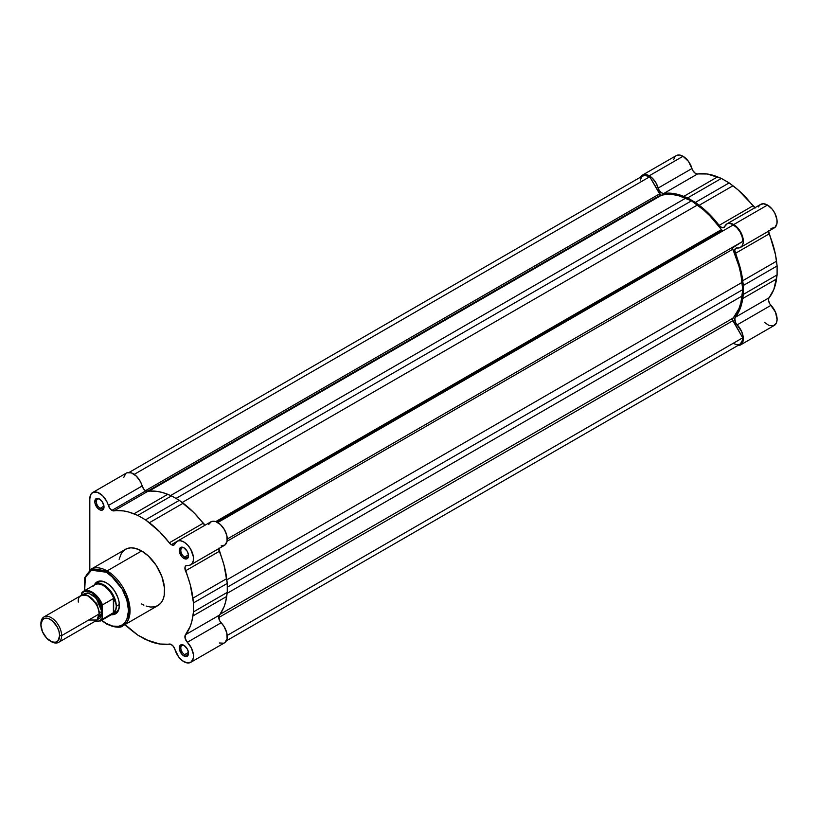 <?xml version="1.0" encoding="UTF-8"?>
<svg xmlns="http://www.w3.org/2000/svg" width="818" height="818" viewBox="0 0 818 818"><rect width="100%" height="100%" fill="white"/><g stroke="black" fill="none" stroke-linecap="round" stroke-linejoin="round"><path stroke-width="1.23" d="M755.351 207.925L738.225 190.042L729.145 182.905L721.394 178.426L707.202 173.989L696.854 173.917L695.188 173.191L692.918 170.686L688.459 161.361L683.03 156.279A13.579 7.843 -120 0 0 676.241 155.614L642.457 175.113A13.579 7.843 60 0 1 649.247 175.788L683.03 156.279L679.359 155.011L676.241 155.614M640.545 177.158A13.579 7.843 60 0 1 642.457 175.113L647.365 174.919L652.079 177.925L655.791 182.547L659.124 190.195L661.394 192.7L663.061 193.426L673.408 193.498L687.601 197.936L695.351 202.414L704.431 209.551L720.719 226.934L723.153 227.752L724.758 226.474A13.579 7.843 60 0 1 726.926 223.887A13.579 7.843 60 0 1 733.715 224.561L767.499 205.052A13.579 7.843 -120 0 0 760.709 204.377L726.926 223.887M720.331 232.394A67.874 39.192 -120 0 0 719.963 231.872A67.874 39.192 -120 0 1 720.331 232.394M710.75 237.189A67.874 39.192 60 0 1 711.118 237.721L710.75 237.189M764.37 322.343L769.073 325.513L773.399 325.83L776.292 323.202L777.09 319.664L775.525 312.231L769.574 303.458L768.531 300.237L768.736 298.427L773.848 289.429L777.1 274.92L777.1 265.973L775.454 254.541L768.531 230.768M770.965 228.478L774.953 227.424L776.977 223.396L776.936 219.551L774.82 213.181L772.274 209.265L767.499 205.052L763.317 203.743L759.973 204.909M759.165 205.819L758.552 206.964M675.044 156.606L673.613 159.766M640.371 177.516L642.457 175.113M754.942 207.711A5.429 3.139 -120 0 1 752.918 205.86L719.134 225.369L752.918 205.86A73.303 42.321 -120 0 0 732.969 185.778L699.185 205.287A73.303 42.321 60 0 1 719.134 225.369A5.429 3.139 60 0 0 723.899 227.506A5.429 3.139 60 0 0 724.758 226.474L727.161 223.754L729.533 223.253L735.372 225.676L739.85 230.656L743.153 239.05L743.184 242.895L742.1 245.881L740.014 247.639L735.781 248.253L734.748 250.267L740.065 267.22L743.317 285.482L743.317 294.429L741.67 303.959L740.065 308.938L734.758 318.775L735.781 322.967L741.742 331.74L743.276 337.773L741.957 343.611L740.505 344.94L737.56 345.554M729.145 182.905L695.351 202.414L687.601 197.936L721.394 178.426L729.145 182.905L695.351 202.414L699.185 205.287L732.969 185.778L729.145 182.905M777.1 274.92L743.317 294.429L743.317 285.482L777.1 265.973L777.1 274.92L743.317 294.429L742.734 298.519A73.303 42.321 60 0 1 735.321 317.272L769.104 297.762A73.303 42.321 -120 0 0 776.527 279.01L742.734 298.519L776.527 279.01L777.1 274.92M740.505 344.94L774.288 325.431A13.579 7.843 -120 0 0 770.965 305.339L737.182 324.848A13.579 7.843 60 0 1 740.505 344.94A13.579 7.843 60 0 1 737.775 345.574M735.321 317.272L769.104 297.762A5.429 3.139 -120 0 0 770.965 305.339L737.182 324.848A5.429 3.139 60 0 1 735.321 317.272M768.511 231.228A5.429 3.139 -120 0 0 769.104 233.897L735.321 253.406A5.429 3.139 60 0 1 735.852 248.212A5.429 3.139 60 0 1 737.182 247.977A13.579 7.843 60 0 0 740.505 247.404A13.579 7.843 60 0 0 742.58 236.525A13.579 7.843 60 0 0 733.715 224.561L767.499 205.052A13.579 7.843 -120 0 1 776.374 217.015A13.579 7.843 -120 0 1 774.288 227.895L740.505 247.404M742.734 280.727L776.527 261.218A73.303 42.321 -120 0 0 769.104 233.897L735.321 253.406A73.303 42.321 60 0 1 742.734 280.727L776.527 261.218L777.1 265.973L743.317 285.482L742.734 280.727M683.776 196.392L717.56 176.882A73.303 42.321 -120 0 0 697.611 173.927L663.827 193.437A73.303 42.321 60 0 1 683.776 196.392L717.56 176.882L721.394 178.426L687.601 197.936L683.776 196.392M658.193 188.038L691.977 168.528A5.429 3.139 -120 0 0 697.611 173.927L663.827 193.437A5.429 3.139 60 0 1 658.193 188.038L691.977 168.528A13.579 7.843 -120 0 0 683.03 156.279L649.247 175.788A13.579 7.843 60 0 1 658.193 188.038M640.33 180.113L641.67 176.831L644.328 175.297L649.737 176.76L660.688 195.001L147.312 491.393L660.688 195.001A2.168 1.258 -120 0 0 661.588 195.175L667.089 194.347L672.979 194.582L679.175 195.88L691.476 200.839L703.777 210.083L709.973 215.932L722.263 230.543L217.118 522.191L722.263 230.543A2.168 1.258 -120 0 0 723.337 230.656M217.772 522.549L733.225 224.96L736.936 227.772L740.096 231.964L742.141 236.791L742.724 241.412A12.761 7.372 -120 0 0 733.225 224.96L217.772 522.549L723.347 230.656L722.263 230.543A2.168 1.258 -120 0 1 721.364 229.684L215.748 521.608L721.364 229.684A72.004 41.575 -120 0 0 697.376 205.042L691.476 200.839L176.013 498.438L691.476 200.839L685.576 198.232L170.665 495.504L685.576 198.232A72.004 41.575 -120 0 0 661.588 195.175L148.804 491.24L661.588 195.175L660.688 195.001A2.168 1.258 -120 0 1 659.605 193.846L145.451 490.698L659.605 193.846L649.737 176.76A12.761 7.372 -120 0 0 642.866 175.819L129.142 472.415M226.371 640.831L740.096 344.235A12.761 7.372 -120 0 0 742.724 337.814L732.856 320.717L218.703 617.57L732.856 320.717A2.168 1.258 -120 0 1 732.693 318.335L219.909 614.39L732.693 318.335A72.004 41.575 -120 0 0 742.049 296.034L742.734 289.623L227.271 587.222L742.734 289.623L742.049 282.404L226.842 579.86L742.049 282.404A72.004 41.575 -120 0 0 732.693 249.316A2.168 1.258 -120 0 1 732.856 247.108L227.271 539.011L742.724 241.412L227.271 539.011L742.724 241.412L732.407 247.966L738.91 266.054L740.883 274.347L742.734 289.623L740.883 302.752L738.91 308.775L732.407 319.347L742.724 337.814L742.632 339.879L740.27 344.133L737.284 344.807L733.715 343.601M134.234 474.379L649.737 176.76L134.234 474.379M697.376 205.042L182.179 502.497L697.376 205.042M732.693 249.316L227.077 541.23L732.693 249.316M742.049 296.034L227.138 593.316L742.049 296.034M742.724 337.814L227.22 635.433L742.724 337.814M84.643 590.77L85.379 577.314L91.514 570.228L106.33 572.232C112.823 574.952 128.221 591.537 128.518 610.678C128.221 629.471 112.823 628.265 106.33 623.49A1.084 0.624 120 0 0 106.555 623.981A1.084 0.624 -60 0 1 106.33 623.49L101.718 620.269L106.33 623.49L112.772 626.107L118.661 626.291L122.015 625.044L124.776 622.754L126.831 619.502L128.518 610.678L126.831 599.891L122.015 588.796L114.817 579.093L106.33 572.232A1.084 0.624 -60 0 1 107.097 570.903A1.084 0.624 120 0 0 106.33 572.232L101.994 570.228L95.87 569.226L92.25 569.921L89.172 571.7L86.759 574.481L84.561 580.299L84.622 590.647M123.334 625.535L129.888 613.786L126.432 594.277L107.097 570.903A32.475 18.742 60 0 1 128.303 599.522A32.475 18.742 60 0 1 123.334 625.535A32.475 18.742 60 0 1 107.097 623.93A1.084 0.624 -60 0 1 106.555 623.981C115.236 627.692 120.829 628.214 123.334 625.535L157.884 605.586A32.475 18.742 -120 0 0 162.864 579.573A32.475 18.742 -120 0 0 141.647 550.954L107.097 570.903L141.647 550.954L134.99 548.244L130.829 547.835L127.087 548.561L123.907 550.402L121.401 553.275L119.131 559.297M184.285 645.555A5.429 3.139 -120 0 0 180.819 648.173A5.429 3.139 -120 0 0 184.653 654.615L183.886 655.944A6.513 3.763 60 0 1 179.275 647.958A6.513 3.763 60 0 1 183.886 645.3L181.33 644.717L180.052 645.453L179.367 649.052L182.128 654.523L184.786 656.363L186.443 656.527L188.14 655.116L188.406 652.191L187.148 648.735L183.886 645.3A6.513 3.763 60 0 1 188.498 653.285A6.513 3.763 60 0 1 183.886 655.944L184.653 654.615A5.429 3.139 60 0 1 181.105 649.829A5.429 3.139 60 0 1 181.944 645.474A5.429 3.139 60 0 1 184.285 645.555M184.285 548.019A5.429 3.139 -120 0 0 180.819 550.637A5.429 3.139 -120 0 0 184.653 557.068L183.886 558.408A6.513 3.763 60 0 1 179.275 550.422A6.513 3.763 60 0 1 183.886 547.763L180.625 547.436L179.367 549.44L179.367 551.516L182.128 556.976L183.886 558.408L186.443 558.98L188.14 557.579L188.406 554.655L187.148 551.199L183.886 547.763A6.513 3.763 60 0 1 188.498 555.739A6.513 3.763 60 0 1 183.886 558.408L184.653 557.068A5.429 3.139 60 0 1 181.105 552.283A5.429 3.139 60 0 1 181.944 547.937A5.429 3.139 60 0 1 184.285 548.019M99.816 499.246A5.429 3.139 -120 0 0 96.35 501.863A5.429 3.139 -120 0 0 100.185 508.305L99.418 509.634A6.513 3.763 60 0 1 94.806 501.659A6.513 3.763 60 0 1 99.418 498.99L96.851 498.407L95.583 499.144L94.898 502.743L97.649 508.213L100.317 510.054L101.974 510.217L103.671 508.806L103.937 505.882L101.974 501.373L99.418 498.99A6.513 3.763 60 0 1 104.019 506.976A6.513 3.763 60 0 1 99.418 509.634L100.185 508.305A5.429 3.139 60 0 1 96.636 503.52A5.429 3.139 60 0 1 97.465 499.164A5.429 3.139 60 0 1 99.816 499.246M98.405 582.375A17.372 10.031 60 0 1 106.718 583.019A17.372 10.031 -120 0 0 97.005 583.49M94.428 584.788A18.466 10.654 60 0 1 106.33 582.784L102.536 581.25L99.07 581.138L96.238 582.477L94.264 585.126M205.144 525.166L193.508 512.293L179.316 500.34L171.565 495.872L162.485 492.528L157.373 491.434L145.737 490.872A5.429 3.139 -120 0 0 147.782 491.373L113.999 510.882A5.429 3.139 60 0 1 111.943 510.381L145.737 490.872L143.569 488.847L140.451 481.71L136.361 476.158L131.442 472.896L126.984 472.773M183.886 661.701A13.579 7.843 60 0 1 174.94 649.451L173.324 646.322L170.89 644.318L159.714 644.001L145.522 639.553L137.782 635.085L125.021 624.563A73.303 42.321 60 0 0 133.947 632.212L137.782 635.085L149.357 641.107A73.303 42.321 60 0 0 169.306 644.052A5.429 3.139 60 0 1 174.94 649.451L178.457 656.629L182.455 660.75L187.148 662.928L191.197 662.018L193.324 658.101L193.365 654.308L191.34 647.938L187.353 642.283A5.429 3.139 60 0 1 185.492 634.717L185.093 638.234L187.353 642.283A13.579 7.843 60 0 1 190.676 662.375A13.579 7.843 60 0 1 183.886 661.701M171.351 544.676L176.657 541.618L171.351 544.676L173.528 545.156L174.94 543.909A5.429 3.139 60 0 1 174.07 544.952A5.429 3.139 60 0 1 171.351 544.676A5.429 3.139 60 0 1 169.306 542.815L171.351 544.676M188.437 554.89L184.653 557.068L188.437 554.89M103.968 506.117L100.185 508.305L103.968 506.117M188.437 652.427L184.653 654.615L188.437 652.427M125.819 473.458L123.753 477.436M219.326 642.989L223.805 643.183M224.991 642.519L227.107 638.592L226.739 632.703L223.979 626.394L219.745 620.893L218.713 616.711L224.02 606.874L225.625 601.895L227.271 592.365L227.271 583.408L224.02 565.146L218.703 548.203M221.136 545.913L224.991 544.972L227.067 541.291L226.872 535.729L224.459 529.655L220.41 524.532L215.696 521.587L211.453 521.536L208.723 524.41M218.692 548.663A5.429 3.139 -120 0 0 219.275 551.342L185.492 570.841A73.303 42.321 60 0 1 192.905 598.163L226.698 578.653A73.303 42.321 -120 0 0 219.275 551.342L185.492 570.841A5.429 3.139 60 0 1 186.023 565.657A5.429 3.139 60 0 1 187.353 565.422A13.579 7.843 60 0 0 190.676 564.839A13.579 7.843 60 0 0 190.676 549.164A13.579 7.843 60 0 0 177.097 541.322A13.579 7.843 60 0 0 174.94 543.909L176.811 541.506L178.621 540.78L180.758 540.8L184.275 542.232L187.741 545.156L190.676 549.164L193.355 556.731L193.283 560.79L191.913 563.796L189.449 565.33L185.952 565.698L184.919 567.712L190.236 584.655L193.488 602.917L193.488 611.864L191.841 621.404L190.236 626.373L185.492 634.717L219.275 615.208A5.429 3.139 -120 0 0 221.136 622.774L187.353 642.283L221.136 622.774A13.579 7.843 -120 0 1 224.459 642.866L190.676 662.375M92.628 492.559L126.412 473.049A13.579 7.843 -120 0 1 142.158 485.974L108.365 505.483L142.158 485.974A5.429 3.139 -120 0 0 145.737 490.872L111.943 510.381A5.429 3.139 60 0 1 108.365 505.483A13.579 7.843 60 0 0 92.628 492.559A13.579 7.843 60 0 0 89.816 498.776L89.816 569.972L89.816 498.776L91.084 494L93.201 492.283L97.649 492.405L102.577 495.667L106.657 501.219L109.776 508.346L111.943 510.381L123.59 510.933L128.692 512.037L137.782 515.381L145.522 519.849L159.714 531.792L169.306 542.815L203.099 523.305A73.303 42.321 -120 0 0 183.14 503.223L149.357 522.733A73.303 42.321 60 0 1 169.306 542.815L203.099 523.305A5.429 3.139 -120 0 0 205.113 525.156M141.647 603.981L143.907 605.156M146.125 606.056L150.44 607.038L154.408 606.874L157.884 605.586L160.747 603.224L162.864 599.86L164.173 595.637L164.5 588.06L161.903 576.659L156.218 565.381L148.314 555.943L141.647 550.954A32.475 18.742 -120 0 0 125.42 549.348L90.859 569.297A32.475 18.742 60 0 1 107.097 570.903L90.859 569.297L84.745 577.651L84.387 590.78M179.316 500.34L171.565 495.872L137.782 515.381L145.522 519.849L179.316 500.34L183.14 503.223L149.357 522.733L145.522 519.849L179.316 500.34M193.488 602.917L227.271 583.408L227.271 592.365L193.488 611.864L193.488 602.917L227.271 583.408L226.698 578.653L192.905 598.163L193.488 602.917M111.32 614.676L114.612 614.298L117.843 611.619L119.131 608.193L119.131 602.314L117.843 597.406L114.612 590.995L110.113 585.627L106.33 582.784A18.466 10.654 60 0 1 119.377 605.402A18.466 10.654 60 0 1 111.698 614.707M114.111 613.111A17.372 10.031 -120 0 0 119.377 604.942A17.372 10.031 60 0 1 115.788 612.467M188.477 652.805A5.429 3.139 60 0 1 187.373 654.881A5.429 3.139 60 0 1 184.653 654.615A5.429 3.139 -120 0 0 188.477 652.805M104.009 506.495A5.429 3.139 60 0 1 102.894 508.571A5.429 3.139 60 0 1 100.185 508.305A5.429 3.139 -120 0 0 104.009 506.495M188.477 555.269A5.429 3.139 60 0 1 187.373 557.344A5.429 3.139 60 0 1 184.653 557.068A5.429 3.139 -120 0 0 188.477 555.269M190.676 564.839L224.459 545.33A13.579 7.843 -120 0 0 224.459 529.655A13.579 7.843 -120 0 0 210.891 521.823L177.097 541.322M185.492 634.717L219.275 615.208A73.303 42.321 -120 0 0 226.698 596.455L192.905 615.954A73.303 42.321 60 0 1 185.492 634.717M227.271 592.365L226.698 596.455L192.905 615.954L193.488 611.864L227.271 592.365M133.947 513.827L167.731 494.328A73.303 42.321 -120 0 0 147.782 491.373L113.999 510.882A73.303 42.321 60 0 1 133.947 513.827L137.782 515.381L171.565 495.872L167.731 494.328L133.947 513.827M88.661 620.034L96.953 620.034L99.029 614.042C99.622 608.725 96.166 602.743 88.661 596.087C81.166 594.083 77.71 596.077 78.303 602.079M98.978 612.846A2.26 1.309 180 0 1 99.418 612.488L98.937 615.596L99.418 612.488L96.759 603.49L87.27 595.392L96.759 603.49L99.418 612.488A2.26 1.309 180 0 1 102.107 612.273A2.26 1.309 0 0 0 99.418 612.488M58.599 642.345L95.992 620.76A14.663 8.466 -120 0 0 99.029 614.042L61.636 635.637A14.663 8.466 60 0 1 58.599 642.345A14.663 8.466 60 0 1 50.757 641.312M50.266 641.046L51.268 641.619A14.663 8.466 -120 0 0 61.636 635.637L59.642 635.637A13.252 7.648 60 0 1 50.266 641.046A13.252 7.648 60 0 1 40.9 624.819L42.475 619.717L45.062 618.224L48.446 618.561L52.096 620.668L56.892 626.404L58.927 631.087L59.642 635.637L58.058 640.739L55.471 642.232L52.096 641.895L46.687 638.152L42.475 631.741L40.9 624.819A13.252 7.648 60 0 1 50.266 619.41A13.252 7.648 60 0 1 59.642 635.637L61.636 635.637A14.663 8.466 -120 0 0 51.268 617.682A14.663 8.466 -120 0 0 40.9 623.664A14.663 8.466 60 0 1 43.937 616.956A14.663 8.466 60 0 1 55.235 620.882A14.663 8.466 60 0 1 61.636 635.637L99.029 614.042A14.663 8.466 -120 0 0 92.628 599.287A14.663 8.466 -120 0 0 81.33 595.361L43.937 616.956M102.26 605.167L102.107 612.273L101.309 607.232L99.07 602.048L93.763 595.708L87.771 592.938L84.407 593.592L83.037 594.758L88.538 593.05L96.227 598.091L102.107 612.273L102.485 619.246A17.106 9.877 60 0 1 100.675 620.872L111.902 614.39A17.106 9.877 -120 0 0 113.999 612.355L102.485 619.246L113.395 612.948L113.395 598.561L115.716 602.702L116.309 606.281A17.372 10.031 60 0 1 112.71 614.236A17.372 10.031 60 0 1 111.043 614.891A17.372 10.031 -120 0 0 116.309 606.281L119.356 604.522L116.309 606.281L115.716 609.584L113.999 612.355A17.106 9.877 60 0 1 109.99 615.085M93.937 585.259A17.372 10.031 60 0 1 95.338 584.144A17.372 10.031 60 0 1 108.722 588.796A17.372 10.031 60 0 1 116.309 606.281A17.372 10.031 -120 0 0 107.7 587.784A17.372 10.031 -120 0 0 93.937 585.259M678.879 255.594L679.247 256.116M92.853 586.588A17.106 9.877 60 0 1 93.242 586.077A17.106 9.877 60 0 1 113.999 599.103A17.106 9.877 -120 0 0 94.806 584.768L83.569 591.25A17.106 9.877 60 0 1 102.485 604.86L113.395 598.561L102.342 605.003M81.555 593.132L81.371 594.011A16.564 9.56 60 0 1 91.739 592.764A16.564 9.56 60 0 1 102.107 605.985L102.485 604.86A17.106 9.877 -120 0 0 83.845 591.107A17.106 9.877 -120 0 0 81.749 592.886A17.106 9.877 60 0 1 83.569 591.25L81.555 593.132L81.371 595.34L82.199 592.927L84.377 591.516L87.097 591.189L91.739 592.764L97.792 598.203L102.107 605.985L102.107 618.561L99.09 621.056L94.878 621.128M113.661 598.52L113.395 612.948L113.661 598.52L113.661 612.764L115.716 609.584L116.309 606.281L115.716 602.702L113.661 598.52M97.373 619.584L100.358 617.917L102.107 612.273L97.373 619.584M100.399 621.026A17.106 9.877 -120 0 0 102.485 619.246L102.107 618.561A16.564 9.56 60 0 1 95.215 621.21M100.757 581.015L95.338 584.144M118.129 611.107L112.71 614.236M106.555 623.981L101.483 620.402M94.919 621.373L100.675 620.872"/></g></svg>
